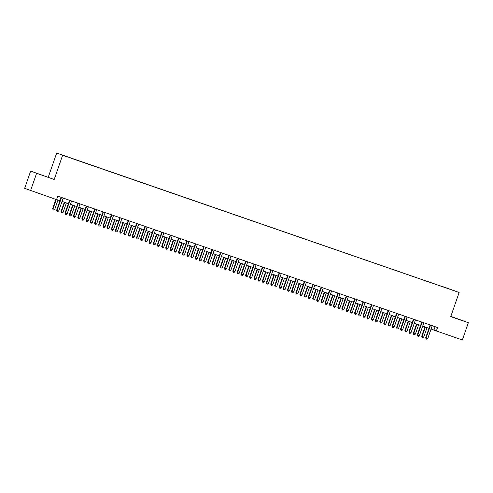 <?xml version="1.0" encoding="UTF-8"?>
<svg xmlns="http://www.w3.org/2000/svg" width="493" height="493" viewBox="0 0 493 493"><rect width="100%" height="100%" fill="white"/><g stroke="black" fill="none" stroke-linecap="round" stroke-linejoin="round"><path stroke-width="0.74" d="M67.559 157.057L64.842 156.09L67.559 157.057M30.652 171.096L54.187 179.495L30.652 171.096L24.65 188.338L56.572 199.64L57.773 196.196L437.544 327.518L436.342 330.963L462.348 339.954L468.35 322.712L450.818 316.383M48.271 177.184L56.677 153.046L459.143 292.478L56.677 153.046M453.104 290.328L449.986 289.268L453.092 290.371M443.195 286.932L70.135 157.883M443.213 286.784L454.731 290.876L445.654 287.783M70.148 157.778L445.672 287.746M36.574 173.407L30.572 190.649M54.187 179.495L62.593 155.357M459.143 292.478L450.738 316.623L468.35 322.712M431.079 329.034L436.342 330.963M56.603 199.548L59.955 200.706M62.038 201.427L68.342 203.603M70.425 204.324L76.729 206.505M78.812 207.226L85.116 209.408M87.199 210.129L93.504 212.304M95.587 213.025L101.891 215.207M103.974 215.928L110.278 218.109M112.361 218.824L118.665 221.006M120.748 221.727L127.052 223.908M129.135 224.629L135.439 226.805M137.522 227.526L143.827 229.707M145.91 230.428L152.214 232.61M154.297 233.331L160.601 235.506M162.684 236.227L168.988 238.409M171.071 239.13L177.375 241.311M179.458 242.032L185.762 244.208M187.845 244.929L194.15 247.11M196.232 247.831L202.537 250.013M204.62 250.727L210.924 252.909M213.007 253.63L219.311 255.812M221.394 256.533L227.704 258.708M229.787 259.429L236.092 261.61M238.174 262.331L244.479 264.513M246.562 265.234L252.866 267.409M254.949 268.13L261.253 270.312M263.336 271.033L269.64 273.214M271.723 273.929L278.027 276.111M280.11 276.832L286.415 279.013M288.497 279.734L294.802 281.91M296.885 282.631L303.189 284.812M305.272 285.533L311.576 287.715M313.659 288.436L319.963 290.611M322.046 291.332L328.35 293.514M330.433 294.235L336.737 296.416M338.82 297.131L345.125 299.313M347.208 300.034L353.512 302.215M355.595 302.936L361.899 305.112M363.982 305.833L370.286 308.014M372.369 308.735L378.673 310.917M380.756 311.638L387.06 313.813M389.143 314.534L395.448 316.716M397.531 317.437L403.835 319.618M405.918 320.333L412.222 322.514M414.305 323.235L420.609 325.417M422.692 326.138L428.996 328.313M435.109 326.674L433.945 330.027M450.768 316.531L463.864 321.066L450.793 316.457M36.92 173.437L49.873 177.911L36.92 173.437M430.457 325.417L430.056 325.263L425.687 337.816L426.088 337.97L430.457 325.417A0.733 0.709 111.3 0 0 430.5 325.146L430.5 325.078M427.764 338.549L426.827 339.227L426.155 338.993L426.088 337.97L427.764 338.549L432.139 325.996A0.733 0.709 111.3 0 1 432.275 325.756L432.318 325.707M430.056 325.263A0.733 0.709 111.3 0 0 430.099 324.986L430.099 324.942M426.155 338.993L425.687 337.816M424.941 326.914L421.688 336.251L422.088 336.411L423.764 336.99L427.024 327.635M425.348 327.056L422.088 336.411L422.156 337.434L421.688 336.251M423.764 336.99L422.828 337.668L422.156 337.434M422.07 322.521L421.669 322.36L417.3 334.913L417.7 335.074L422.07 322.521A0.733 0.709 111.3 0 0 422.113 322.243L422.113 322.182M419.377 335.653L418.44 336.325L417.768 336.097L417.7 335.074L419.377 335.653L423.752 323.1A0.733 0.709 111.3 0 1 423.888 322.86L423.931 322.81M421.669 322.36A0.733 0.709 111.3 0 0 421.712 322.089L421.712 322.04M417.768 336.097L417.3 334.913M413.682 319.618L413.282 319.464L408.913 332.017L409.313 332.171L413.682 319.618A0.733 0.709 111.3 0 0 413.726 319.341L413.726 319.279M410.989 332.75L410.053 333.428L409.381 333.194L409.313 332.171L410.989 332.75L415.365 320.197A0.733 0.709 111.3 0 1 415.5 319.957L415.544 319.908M413.282 319.464A0.733 0.709 111.3 0 0 413.325 319.187L413.325 319.144M409.381 333.194L408.913 332.017M405.295 316.716L404.895 316.561L400.526 329.114L400.926 329.269L405.295 316.716A0.733 0.709 111.3 0 0 405.338 316.444L405.338 316.377M402.602 329.854L401.666 330.526L400.994 330.298L400.926 329.269L402.602 329.854L406.978 317.295A0.733 0.709 111.3 0 1 407.113 317.054L407.156 317.005M404.895 316.561A0.733 0.709 111.3 0 0 404.938 316.284L404.938 316.241M400.994 330.298L400.526 329.114M416.554 324.012L413.3 333.354L413.701 333.508L415.377 334.088L418.637 324.733M416.961 324.154L413.701 333.508L413.769 334.531L413.3 333.354M415.377 334.088L414.44 334.765L413.769 334.531M408.167 321.116L404.913 330.452L405.314 330.612L406.99 331.191L410.25 321.837M408.574 321.251L405.314 330.612L405.382 331.635L404.913 330.452M406.99 331.191L406.053 331.863L405.382 331.635M399.78 318.213L396.526 327.555L396.927 327.709L398.603 328.289L401.863 318.934M400.187 318.355L396.927 327.709L396.994 328.732L396.526 327.555M398.603 328.289L397.666 328.967L396.994 328.732M396.908 313.819L396.508 313.659L392.138 326.212L392.539 326.372L396.908 313.819A0.733 0.709 111.3 0 0 396.951 313.542L396.951 313.48M394.215 326.951L393.278 327.629L392.607 327.395L392.539 326.372L394.215 326.951L398.584 314.398A0.733 0.709 111.3 0 1 398.726 314.158L398.769 314.109M396.508 313.659A0.733 0.709 111.3 0 0 396.551 313.388L396.551 313.338M392.607 327.395L392.138 326.212M391.393 315.31L388.139 324.653L388.539 324.807L390.216 325.386L393.476 316.031M391.799 315.452L388.539 324.807L388.607 325.83L388.139 324.653M390.216 325.386L389.279 326.064L388.607 325.83M388.521 310.917L388.12 310.763L383.751 323.316L384.152 323.47L388.521 310.917A0.733 0.709 111.3 0 0 388.564 310.645L388.564 310.578M385.828 324.049L384.891 324.727L384.22 324.493L384.152 323.47L385.828 324.049L390.197 311.496A0.733 0.709 111.3 0 1 390.339 311.256L390.382 311.206M388.12 310.763A0.733 0.709 111.3 0 0 388.164 310.485L388.164 310.442M384.22 324.493L383.751 323.316M380.134 308.014L379.733 307.86L375.364 320.413L375.765 320.573L380.134 308.014A0.733 0.709 111.3 0 0 380.177 307.743L380.177 307.675M377.441 321.153L376.504 321.824L375.832 321.596L375.765 320.573L377.441 321.153L381.81 308.6A0.733 0.709 111.3 0 1 381.952 308.353L381.995 308.31M379.733 307.86A0.733 0.709 111.3 0 0 379.776 307.589L379.776 307.54M375.832 321.596L375.364 320.413M371.747 305.118L371.346 304.957L366.977 317.517L367.377 317.671L371.747 305.118A0.733 0.709 111.3 0 0 371.79 304.84L371.79 304.779M369.054 318.25L368.117 318.928L367.445 318.694L367.377 317.671L369.054 318.25L373.423 305.697A0.733 0.709 111.3 0 1 373.565 305.457L373.608 305.407M371.346 304.957A0.733 0.709 111.3 0 0 371.389 304.686L371.389 304.637M367.445 318.694L366.977 317.517M363.359 302.215L362.959 302.061L358.59 314.614L358.99 314.768L363.359 302.215A0.733 0.709 111.3 0 0 363.403 301.944L363.403 301.876M360.666 315.347L359.73 316.025L359.058 315.791L358.99 314.768L360.666 315.347L365.036 302.794A0.733 0.709 111.3 0 1 365.177 302.554L365.221 302.505M362.959 302.061A0.733 0.709 111.3 0 0 363.002 301.784L363.002 301.741M359.058 315.791L358.59 314.614M354.972 299.319L354.572 299.159L350.203 311.712L350.603 311.872L354.972 299.319A0.733 0.709 111.3 0 0 355.015 299.041L355.015 298.98M352.279 312.451L351.343 313.123L350.671 312.895L350.603 311.872L352.279 312.451L356.649 299.898A0.733 0.709 111.3 0 1 356.79 299.658L356.833 299.608M354.572 299.159A0.733 0.709 111.3 0 0 354.615 298.887L354.615 298.838M350.671 312.895L350.203 311.712M383.006 312.414L379.752 321.75L380.152 321.911L381.829 322.49L385.088 313.135M383.412 312.556L380.152 321.911L380.22 322.933L379.752 321.75M381.829 322.49L380.892 323.161L380.22 322.933M374.618 309.512L371.365 318.854L371.765 319.008L373.441 319.587L376.701 310.233M375.025 309.653L371.765 319.008L371.833 320.031L371.365 318.854M373.441 319.587L372.505 320.265L371.833 320.031M366.231 306.615L362.977 315.951L365.054 316.685L368.314 307.33M366.638 306.751L363.378 316.105L363.446 317.135L362.977 315.951M365.054 316.685L364.117 317.363L363.446 317.135M357.844 303.713L354.59 313.049L354.991 313.209L356.667 313.788L359.927 304.434M358.251 303.854L354.991 313.209L355.059 314.232L354.59 313.049M356.667 313.788L355.73 314.466L355.059 314.232M349.457 300.81L346.203 310.152L346.604 310.307L348.28 310.886L351.54 301.531M349.857 300.952L346.604 310.307L346.671 311.329L346.203 310.152M348.28 310.886L347.343 311.564L346.671 311.329M346.585 296.416L346.185 296.262L341.815 308.815L342.216 308.969L346.585 296.416A0.733 0.709 111.3 0 0 346.628 296.139L346.622 296.077M343.892 309.549L342.955 310.226L342.284 309.992L342.216 308.969L343.892 309.549L348.261 296.996A0.733 0.709 111.3 0 1 348.403 296.755L348.446 296.706M346.185 296.262A0.733 0.709 111.3 0 0 346.228 295.985L346.228 295.942M342.284 309.992L341.815 308.815M341.07 297.914L337.816 307.25L339.893 307.989L343.153 298.635M341.47 298.049L338.216 307.404L338.284 308.433L337.816 307.25M339.893 307.989L338.956 308.661L338.284 308.433M338.198 293.514L337.797 293.36L333.428 305.913L333.829 306.067L338.198 293.514A0.733 0.709 111.3 0 0 338.241 293.243L338.235 293.175M335.505 306.652L334.568 307.324L333.897 307.096L333.829 306.067L335.505 306.652L339.874 294.093A0.733 0.709 111.3 0 1 340.016 293.853L340.059 293.803M337.797 293.36A0.733 0.709 111.3 0 0 337.841 293.082L337.841 293.039M333.897 307.096L333.428 305.913M332.683 295.011L329.429 304.347L329.829 304.508L331.506 305.087L334.765 295.732M333.083 295.153L329.829 304.508L329.897 305.531L329.429 304.347M331.506 305.087L330.569 305.765L329.897 305.531M329.811 290.617L329.41 290.457L325.041 303.01L325.442 303.17L329.811 290.617A0.733 0.709 111.3 0 0 329.854 290.34L329.848 290.278M327.118 303.75L326.181 304.428L325.509 304.193L325.442 303.17L327.118 303.75L331.487 291.197A0.733 0.709 111.3 0 1 331.629 290.956L331.672 290.907M329.41 290.457A0.733 0.709 111.3 0 0 329.453 290.186L329.453 290.137M325.509 304.193L325.041 303.01M324.295 292.109L321.042 301.451L321.442 301.605L323.118 302.184L326.378 292.83M324.696 292.25L321.442 301.605L321.51 302.628L321.042 301.451M323.118 302.184L322.182 302.862L321.51 302.628M321.424 287.715L321.023 287.561L316.654 300.114L317.054 300.268L321.424 287.715A0.733 0.709 111.3 0 0 321.467 287.444L321.461 287.376M318.731 300.847L317.794 301.525L317.122 301.291L317.054 300.268L318.731 300.847L323.1 288.294A0.733 0.709 111.3 0 1 323.242 288.054L323.285 288.004M321.023 287.561A0.733 0.709 111.3 0 0 321.066 287.283L321.066 287.24M317.122 301.291L316.654 300.114M315.908 289.212L312.654 298.548L313.055 298.709L314.731 299.288L317.991 289.933M316.309 289.354L313.055 298.709L313.123 299.732L312.654 298.548M314.731 299.288L313.794 299.96L313.123 299.732M313.037 284.812L312.636 284.658L308.267 297.211L308.667 297.365L313.037 284.812A0.733 0.709 111.3 0 0 313.08 284.541L313.073 284.473M310.344 297.951L309.407 298.622L308.735 298.394L308.667 297.365L310.344 297.951L314.713 285.398A0.733 0.709 111.3 0 1 314.854 285.151L314.898 285.102M312.636 284.658A0.733 0.709 111.3 0 0 312.679 284.387L312.679 284.338M308.735 298.394L308.267 297.211M307.521 286.31L304.267 295.652L304.668 295.806L306.344 296.385L309.604 287.031M307.922 286.451L304.668 295.806L304.736 296.829L304.267 295.652M306.344 296.385L305.407 297.063L304.736 296.829M304.649 281.916L304.249 281.756L299.88 294.315L300.28 294.469L304.649 281.916A0.733 0.709 111.3 0 0 304.692 281.639L304.686 281.577M301.956 295.048L301.02 295.726L300.348 295.492L300.28 294.469L301.956 295.048L306.326 282.495A0.733 0.709 111.3 0 1 306.467 282.255L306.51 282.206M304.249 281.756A0.733 0.709 111.3 0 0 304.292 281.485L304.292 281.435M300.348 295.492L299.88 294.315M299.134 283.413L295.88 292.75L297.957 293.483L301.217 284.128M299.534 283.549L296.281 292.904L296.348 293.927L295.88 292.75M297.957 293.483L297.02 294.161L296.348 293.927M296.262 279.013L295.862 278.859L291.492 291.412L291.893 291.566L296.262 279.013A0.733 0.709 111.3 0 0 296.305 278.742L296.299 278.674M293.569 292.146L292.632 292.824L291.961 292.589L291.893 291.566L293.569 292.146L297.938 279.593A0.733 0.709 111.3 0 1 298.08 279.352L298.123 279.303M295.862 278.859A0.733 0.709 111.3 0 0 295.905 278.582L295.905 278.539M291.961 292.589L291.492 291.412M287.875 276.117L287.474 275.957L283.105 288.51L283.506 288.67L287.875 276.117A0.733 0.709 111.3 0 0 287.918 275.84L287.912 275.778M285.182 289.249L284.245 289.921L283.574 289.693L283.506 288.67L285.182 289.249L289.551 276.696A0.733 0.709 111.3 0 1 289.693 276.456L289.736 276.407M287.474 275.957A0.733 0.709 111.3 0 0 287.518 275.686L287.518 275.636M283.574 289.693L283.105 288.51M279.488 273.214L279.087 273.06L274.718 285.613L275.119 285.767L279.488 273.214A0.733 0.709 111.3 0 0 279.531 272.937L279.525 272.875M276.795 286.347L275.858 287.025L275.186 286.79L275.119 285.767L276.795 286.347L281.164 273.794A0.733 0.709 111.3 0 1 281.306 273.553L281.349 273.504M279.087 273.06A0.733 0.709 111.3 0 0 279.13 272.783L279.13 272.734M275.186 286.79L274.718 285.613M271.101 270.312L270.7 270.158L266.331 282.711L266.731 282.865L271.101 270.312A0.733 0.709 111.3 0 0 271.144 270.041L271.138 269.973M268.408 283.444L267.471 284.122L266.799 283.888L266.731 282.865L268.408 283.444L272.777 270.891A0.733 0.709 111.3 0 1 272.919 270.651L272.962 270.602M270.7 270.158A0.733 0.709 111.3 0 0 270.743 269.881L270.743 269.837M266.799 283.888L266.331 282.711M262.714 267.416L262.313 267.255L257.944 279.808L258.344 279.969L262.714 267.416A0.733 0.709 111.3 0 0 262.757 267.138L262.751 267.077M260.021 280.548L259.084 281.226L258.412 280.992L258.344 279.969L260.021 280.548L264.39 267.995A0.733 0.709 111.3 0 1 264.531 267.754L264.575 267.705M262.313 267.255A0.733 0.709 111.3 0 0 262.356 266.984L262.356 266.935M258.412 280.992L257.944 279.808M254.326 264.513L253.926 264.359L249.557 276.912L249.957 277.066L254.326 264.513A0.733 0.709 111.3 0 0 254.37 264.242L254.363 264.174M251.633 277.645L250.697 278.323L250.025 278.089L249.957 277.066L251.633 277.645L256.003 265.092A0.733 0.709 111.3 0 1 256.144 264.852L256.187 264.803M253.926 264.359A0.733 0.709 111.3 0 0 253.969 264.082L253.969 264.038M250.025 278.089L249.557 276.912M245.939 261.61L245.539 261.456L241.169 274.009L241.57 274.163L245.939 261.61A0.733 0.709 111.3 0 0 245.982 261.339L245.976 261.272M243.246 274.749L242.309 275.421L241.638 275.193L241.57 274.163L243.246 274.749L247.615 262.196A0.733 0.709 111.3 0 1 247.757 261.949L247.794 261.9M245.539 261.456A0.733 0.709 111.3 0 0 245.582 261.185L245.582 261.136M241.638 275.193L241.169 274.009M237.552 258.714L237.151 258.554L232.782 271.107L233.183 271.267L237.552 258.714A0.733 0.709 111.3 0 0 237.595 258.437L237.589 258.375M234.859 271.846L233.922 272.524L233.251 272.29L233.183 271.267L234.859 271.846L239.228 259.293A0.733 0.709 111.3 0 1 239.37 259.053L239.407 259.004M237.151 258.554A0.733 0.709 111.3 0 0 237.195 258.283L237.195 258.233M233.251 272.29L232.782 271.107M229.165 255.812L228.764 255.657L224.395 268.21L224.796 268.365L229.165 255.812A0.733 0.709 111.3 0 0 229.208 255.54L229.202 255.473M226.472 268.944L225.535 269.622L224.863 269.388L224.796 268.365L226.472 268.944L230.841 256.391A0.733 0.709 111.3 0 1 230.983 256.15L231.02 256.101M228.764 255.657A0.733 0.709 111.3 0 0 228.807 255.38L228.801 255.337M224.863 269.388L224.395 268.21M220.778 252.915L220.377 252.755L216.008 265.308L216.409 265.468L220.778 252.915A0.733 0.709 111.3 0 0 220.821 252.638L220.815 252.576M218.085 266.047L217.148 266.719L216.476 266.491L216.409 265.468L218.085 266.047L222.454 253.494A0.733 0.709 111.3 0 1 222.596 253.254L222.633 253.205M220.377 252.755A0.733 0.709 111.3 0 0 220.42 252.484L220.414 252.434M216.476 266.491L216.008 265.308M212.391 250.013L211.99 249.859L207.621 262.412L208.021 262.566L212.391 250.013A0.733 0.709 111.3 0 0 212.434 249.735L212.428 249.674M209.698 263.145L208.761 263.823L208.089 263.589L208.021 262.566L209.698 263.145L214.067 250.592A0.733 0.709 111.3 0 1 214.209 250.352L214.245 250.302M211.99 249.859A0.733 0.709 111.3 0 0 212.033 249.581L212.027 249.532M208.089 263.589L207.621 262.412M204.003 247.11L203.603 246.956L199.234 259.509L199.634 259.663L204.003 247.11A0.733 0.709 111.3 0 0 204.047 246.839L204.04 246.771M201.31 260.242L200.374 260.92L199.702 260.686L199.634 259.663L201.31 260.242L205.68 247.689A0.733 0.709 111.3 0 1 205.821 247.449L205.858 247.4M203.603 246.956A0.733 0.709 111.3 0 0 203.646 246.679L203.64 246.636M199.702 260.686L199.234 259.509M195.616 244.214L195.216 244.053L190.846 256.606L191.247 256.767L195.616 244.214A0.733 0.709 111.3 0 0 195.659 243.936L195.653 243.875M192.923 257.346L191.987 258.018L191.315 257.79L191.247 256.767L192.923 257.346L197.292 244.793A0.733 0.709 111.3 0 1 197.434 244.553L197.471 244.503M195.216 244.053A0.733 0.709 111.3 0 0 195.259 243.782L195.253 243.733M191.315 257.79L190.846 256.606M187.229 241.311L186.829 241.157L182.459 253.71L182.86 253.864L187.229 241.311A0.733 0.709 111.3 0 0 187.272 241.034L187.266 240.972M184.536 254.443L183.599 255.121L182.928 254.887L182.86 253.864L184.536 254.443L188.905 241.89A0.733 0.709 111.3 0 1 189.047 241.65L189.084 241.601M186.829 241.157A0.733 0.709 111.3 0 0 186.872 240.88L186.865 240.837M182.928 254.887L182.459 253.71M178.842 238.409L178.441 238.255L174.072 250.808L174.473 250.962L178.842 238.409A0.733 0.709 111.3 0 0 178.885 238.137L178.879 238.07M176.149 251.547L175.212 252.219L174.54 251.991L174.473 250.962L176.149 251.547L180.518 238.988A0.733 0.709 111.3 0 1 180.66 238.748L180.697 238.698M178.441 238.255A0.733 0.709 111.3 0 0 178.484 237.983L178.478 237.934M174.54 251.991L174.072 250.808M170.455 235.512L170.054 235.352L165.685 247.905L166.086 248.065L170.455 235.512A0.733 0.709 111.3 0 0 170.498 235.235L170.492 235.173M167.762 248.645L166.825 249.322L166.153 249.088L166.086 248.065L167.762 248.645L172.131 236.092A0.733 0.709 111.3 0 1 172.273 235.851L172.31 235.802M170.054 235.352A0.733 0.709 111.3 0 0 170.097 235.081L170.091 235.032M166.153 249.088L165.685 247.905M162.068 232.61L161.667 232.456L157.298 245.009L157.692 245.163L162.068 232.61A0.733 0.709 111.3 0 0 162.111 232.339L162.105 232.271M159.375 245.742L158.438 246.42L157.766 246.186L157.692 245.163L159.375 245.742L163.744 233.189A0.733 0.709 111.3 0 1 163.886 232.949L163.922 232.899M161.667 232.456A0.733 0.709 111.3 0 0 161.71 232.178L161.704 232.135M157.766 246.186L157.298 245.009M153.68 229.707L153.28 229.553L148.911 242.106L149.305 242.266L153.68 229.707A0.733 0.709 111.3 0 0 153.724 229.436L153.717 229.368M150.987 242.846L150.051 243.517L149.379 243.289L149.305 242.266L150.987 242.846L155.357 230.293A0.733 0.709 111.3 0 1 155.492 230.052L155.535 230.003M153.28 229.553A0.733 0.709 111.3 0 0 153.323 229.282L153.317 229.233M149.379 243.289L148.911 242.106M290.747 280.511L287.493 289.847L287.894 290.007L289.57 290.587L292.83 281.232M291.147 280.653L287.894 290.007L287.961 291.03L287.493 289.847M289.57 290.587L288.633 291.258L287.961 291.03M282.36 277.608L279.106 286.951L279.506 287.105L281.183 287.684L284.443 278.329M282.76 277.75L279.506 287.105L279.574 288.128L279.106 286.951M281.183 287.684L280.246 288.362L279.574 288.128M273.972 274.712L270.719 284.048L272.795 284.788L276.055 275.427M274.373 274.847L271.119 284.202L271.187 285.231L270.719 284.048M272.795 284.788L271.859 285.459L271.187 285.231M265.585 271.809L262.331 281.146L262.732 281.306L264.408 281.885L267.668 272.53M265.986 271.951L262.732 281.306L262.8 282.329L262.331 281.146M264.408 281.885L263.472 282.563L262.8 282.329M257.198 268.907L253.944 278.249L254.345 278.403L256.021 278.983L259.281 269.628M257.599 269.049L254.345 278.403L254.413 279.426L253.944 278.249M256.021 278.983L255.084 279.66L254.413 279.426M248.811 266.01L245.557 275.347L245.958 275.507L247.634 276.086L250.894 266.731M249.211 266.146L245.958 275.507L246.025 276.53L245.557 275.347M247.634 276.086L246.697 276.758L246.025 276.53M240.418 263.108L237.17 272.45L237.571 272.604L239.247 273.184L242.501 263.829M240.824 263.25L237.571 272.604L237.638 273.627L237.17 272.45M239.247 273.184L238.31 273.861L237.638 273.627M232.03 260.205L228.783 269.548L229.183 269.702L230.86 270.281L234.113 260.926M232.437 260.347L229.183 269.702L229.251 270.725L228.783 269.548M230.86 270.281L229.923 270.959L229.251 270.725M223.643 257.309L220.396 266.645L220.796 266.805L222.472 267.385L225.726 258.03M224.05 257.451L220.796 266.805L220.864 267.828L220.396 266.645M222.472 267.385L221.536 268.056L220.864 267.828M215.256 254.406L212.008 263.749L212.409 263.903L214.085 264.482L217.339 255.127M215.663 254.548L212.409 263.903L212.477 264.926L212.008 263.749M214.085 264.482L213.149 265.16L212.477 264.926M206.869 251.51L203.621 260.846L205.698 261.586L208.952 252.225M207.276 251.646L204.022 261L204.09 262.029L203.621 260.846M205.698 261.586L204.761 262.258L204.09 262.029M198.482 248.608L195.234 257.944L195.635 258.104L197.311 258.683L200.565 249.329M198.889 248.749L195.635 258.104L195.703 259.127L195.234 257.944M197.311 258.683L196.374 259.361L195.703 259.127M190.095 245.705L186.847 255.047L187.248 255.201L188.924 255.781L192.178 246.426M190.501 245.847L187.248 255.201L187.315 256.224L186.847 255.047M188.924 255.781L187.987 256.459L187.315 256.224M181.707 242.809L178.46 252.145L178.86 252.305L180.537 252.884L183.79 243.53M182.114 242.944L178.86 252.305L178.928 253.328L178.46 252.145M180.537 252.884L179.6 253.556L178.928 253.328M173.32 239.906L170.073 249.248L170.473 249.403L172.149 249.982L175.403 240.627M173.727 240.048L170.473 249.403L170.541 250.426L170.073 249.248M172.149 249.982L171.213 250.66L170.541 250.426M164.933 237.004L161.686 246.346L162.086 246.5L163.762 247.079L167.016 237.725M165.34 237.145L162.086 246.5L162.154 247.523L161.686 246.346M163.762 247.079L162.826 247.757L162.154 247.523M156.546 234.107L153.298 243.443L153.693 243.604L155.375 244.183L158.629 234.828M156.953 234.249L153.693 243.604L153.767 244.627L153.298 243.443M155.375 244.183L154.438 244.855L153.767 244.627M148.159 231.205L144.911 240.547L145.306 240.701L146.988 241.28L150.242 231.926M148.566 231.346L145.306 240.701L145.38 241.724L144.911 240.547M146.988 241.28L146.051 241.958L145.38 241.724M145.293 226.811L144.893 226.651L140.523 239.21L140.918 239.364L145.293 226.811A0.733 0.709 111.3 0 0 145.336 226.534L145.33 226.472M142.6 239.943L141.664 240.621L140.992 240.387L140.918 239.364L142.6 239.943L146.969 227.39A0.733 0.709 111.3 0 1 147.105 227.15L147.148 227.1M144.893 226.651A0.733 0.709 111.3 0 0 144.936 226.379L144.93 226.33M140.992 240.387L140.523 239.21M139.772 228.308L136.524 237.644L138.601 238.384L141.855 229.023M140.178 228.444L136.918 237.799L136.992 238.828L136.524 237.644M138.601 238.384L137.664 239.056L136.992 238.828M136.906 223.908L136.506 223.754L132.136 236.307L132.531 236.461L136.906 223.908A0.733 0.709 111.3 0 0 136.949 223.637L136.943 223.569M134.213 237.041L133.276 237.718L132.605 237.484L132.531 236.461L134.213 237.041L138.582 224.488A0.733 0.709 111.3 0 1 138.718 224.247L138.761 224.198M136.506 223.754A0.733 0.709 111.3 0 0 136.549 223.477L136.543 223.434M132.605 237.484L132.136 236.307M131.384 225.406L128.137 234.742L128.531 234.902L130.214 235.481L133.467 226.127M131.791 225.547L128.531 234.902L128.605 235.925L128.137 234.742M130.214 235.481L129.277 236.159L128.605 235.925M128.519 221.012L128.118 220.852L123.749 233.405L124.144 233.565L128.519 221.012A0.733 0.709 111.3 0 0 128.556 220.735L128.556 220.673M125.826 234.144L124.889 234.816L124.218 234.588L124.144 233.565L125.826 234.144L130.195 221.591A0.733 0.709 111.3 0 1 130.331 221.351L130.374 221.302M128.118 220.852A0.733 0.709 111.3 0 0 128.162 220.581L128.155 220.531M124.218 234.588L123.749 233.405M122.997 222.503L119.75 231.846L120.144 232L121.826 232.579L125.08 223.224M123.404 222.645L120.144 232L120.218 233.023L119.75 231.846M121.826 232.579L120.89 233.257L120.218 233.023M120.132 218.109L119.731 217.955L115.362 230.508L115.756 230.662L120.132 218.109A0.733 0.709 111.3 0 0 120.169 217.832L120.169 217.77M117.439 231.242L116.502 231.92L115.83 231.685L115.756 230.662L117.439 231.242L121.808 218.689A0.733 0.709 111.3 0 1 121.944 218.448L121.987 218.399M119.731 217.955A0.733 0.709 111.3 0 0 119.774 217.678L119.768 217.635M115.83 231.685L115.362 230.508M114.61 219.607L111.363 228.943L111.757 229.103L113.439 229.683L116.693 220.328M115.017 219.742L111.757 229.103L111.831 230.126L111.363 228.943M113.439 229.683L112.503 230.354L111.831 230.126M111.745 215.207L111.344 215.053L106.969 227.606L107.369 227.76L111.745 215.207A0.733 0.709 111.3 0 0 111.782 214.936L111.782 214.868M109.052 228.345L108.115 229.017L107.443 228.789L107.369 227.76L109.052 228.345L113.421 215.786A0.733 0.709 111.3 0 1 113.556 215.546L113.6 215.496M111.344 215.053A0.733 0.709 111.3 0 0 111.387 214.775L111.381 214.732M107.443 228.789L106.969 227.606M106.223 216.704L102.975 226.047L103.37 226.201L105.052 226.78L108.306 217.425M106.63 216.846L103.37 226.201L103.444 227.224L102.975 226.047M105.052 226.78L104.115 227.458L103.444 227.224M103.357 212.31L102.957 212.15L98.582 224.703L98.982 224.863L103.357 212.31A0.733 0.709 111.3 0 0 103.394 212.033L103.394 211.972M100.664 225.443L99.728 226.121L99.056 225.886L98.982 224.863L100.664 225.443L105.034 212.89A0.733 0.709 111.3 0 1 105.169 212.649L105.212 212.6M102.957 212.15A0.733 0.709 111.3 0 0 103 211.879L102.994 211.83M99.056 225.886L98.582 224.703M97.836 213.802L94.582 223.144L94.983 223.298L96.665 223.877L99.919 214.523M98.243 213.944L94.983 223.298L95.057 224.321L94.582 223.144M96.665 223.877L95.728 224.555L95.057 224.321M94.97 209.408L94.57 209.254L90.194 221.807L90.595 221.961L94.97 209.408A0.733 0.709 111.3 0 0 95.007 209.137L95.007 209.069M92.277 222.54L91.341 223.218L90.669 222.984L90.595 221.961L92.277 222.54L96.646 209.987A0.733 0.709 111.3 0 1 96.782 209.747L96.825 209.698M94.57 209.254A0.733 0.709 111.3 0 0 94.613 208.977L94.607 208.933M90.669 222.984L90.194 221.807M89.449 210.905L86.195 220.242L86.595 220.402L88.278 220.981L91.532 211.626M89.855 211.047L86.595 220.402L86.669 221.425L86.195 220.242M88.278 220.981L87.341 221.653L86.669 221.425M86.583 206.505L86.183 206.351L81.807 218.904L82.208 219.065L86.583 206.505A0.733 0.709 111.3 0 0 86.62 206.234L86.62 206.166M83.89 219.644L82.953 220.316L82.282 220.088L82.208 219.065L83.89 219.644L88.259 207.091A0.733 0.709 111.3 0 1 88.395 206.85L88.438 206.801M86.183 206.351A0.733 0.709 111.3 0 0 86.226 206.08L86.22 206.031M82.282 220.088L81.807 218.904M81.062 208.003L77.808 217.345L78.208 217.499L79.891 218.079L83.144 208.724M81.468 208.145L78.208 217.499L78.282 218.522L77.808 217.345M79.891 218.079L78.954 218.756L78.282 218.522M78.196 203.609L77.795 203.449L73.42 216.008L73.821 216.162L78.196 203.609A0.733 0.709 111.3 0 0 78.233 203.332L78.233 203.27M75.503 216.741L74.566 217.419L73.895 217.185L73.821 216.162L75.503 216.741L79.872 204.188A0.733 0.709 111.3 0 1 80.008 203.948L80.051 203.899M77.795 203.449A0.733 0.709 111.3 0 0 77.839 203.178L77.832 203.128M73.895 217.185L73.42 216.008M72.674 205.106L69.421 214.443L71.503 215.182L74.757 205.821M73.081 205.242L69.821 214.597L69.895 215.626L69.421 214.443M71.503 215.182L70.567 215.854L69.895 215.626M69.809 200.706L69.408 200.552L65.033 213.105L65.433 213.259L69.809 200.706A0.733 0.709 111.3 0 0 69.846 200.435L69.846 200.368M67.116 213.839L66.179 214.517L65.507 214.282L65.433 213.259L67.116 213.839L71.485 201.286A0.733 0.709 111.3 0 1 71.621 201.045L71.664 200.996M69.408 200.552A0.733 0.709 111.3 0 0 69.445 200.275L69.445 200.232M65.507 214.282L65.033 213.105M64.287 202.204L61.033 211.54L61.434 211.7L63.116 212.28L66.37 202.925M64.694 202.346L61.434 211.7L61.508 212.723L61.033 211.54M63.116 212.28L62.18 212.958L61.508 212.723M61.422 197.81L61.021 197.65L56.646 210.203L57.046 210.363L61.422 197.81A0.733 0.709 111.3 0 0 61.459 197.533L61.459 197.471M58.729 210.942L57.792 211.614L57.12 211.386L57.046 210.363L58.729 210.942L63.098 198.389A0.733 0.709 111.3 0 1 63.233 198.149L63.277 198.1M61.021 197.65A0.733 0.709 111.3 0 0 61.058 197.379L61.058 197.329M57.12 211.386L56.646 210.203M55.869 199.4L52.646 208.644L54.729 209.377L57.983 200.022M56.276 199.542L53.047 208.798L53.121 209.821L52.646 208.644M54.729 209.377L53.792 210.055L53.121 209.821M430.5 325.146L430.099 324.986M422.113 322.243L421.712 322.089M413.726 319.341L413.325 319.187M405.338 316.444L404.938 316.284M396.951 313.542L396.551 313.388M388.564 310.645L388.164 310.485M380.177 307.743L379.776 307.589M371.79 304.84L371.389 304.686M363.403 301.944L363.002 301.784M355.015 299.041L354.615 298.887M346.628 296.139L346.228 295.985M338.241 293.243L337.841 293.082M329.854 290.34L329.453 290.186M321.467 287.444L321.066 287.283M313.08 284.541L312.679 284.387M304.692 281.639L304.292 281.485M296.305 278.742L295.905 278.582M287.918 275.84L287.518 275.686M279.531 272.937L279.13 272.783M271.144 270.041L270.743 269.881M262.757 267.138L262.356 266.984M254.37 264.242L253.969 264.082M245.982 261.339L245.582 261.185M237.595 258.437L237.195 258.283M229.208 255.54L228.807 255.38M220.821 252.638L220.42 252.484M212.434 249.735L212.033 249.581M204.047 246.839L203.646 246.679M195.659 243.936L195.259 243.782M187.272 241.034L186.872 240.88M178.885 238.137L178.484 237.983M170.498 235.235L170.097 235.081M162.111 232.339L161.71 232.178M153.724 229.436L153.323 229.282M145.336 226.534L144.936 226.379M136.949 223.637L136.549 223.477M128.556 220.735L128.162 220.581M120.169 217.832L119.774 217.678M111.782 214.936L111.387 214.775M103.394 212.033L103 211.879M95.007 209.137L94.613 208.977M86.62 206.234L86.226 206.08M78.233 203.332L77.839 203.178M69.846 200.435L69.445 200.275M61.459 197.533L61.058 197.379"/></g></svg>
